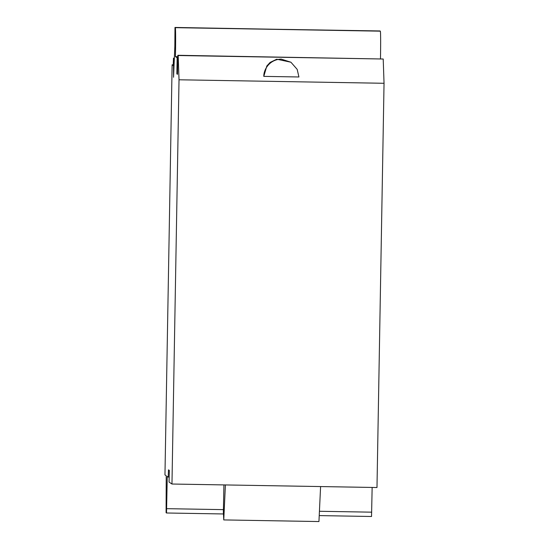 <?xml version="1.0" encoding="UTF-8"?>
<svg xmlns="http://www.w3.org/2000/svg" width="549" height="549" viewBox="0 0 549 549"><rect width="100%" height="100%" fill="white"/><g stroke="black" fill="none" stroke-linecap="round" stroke-linejoin="round"><path stroke-width="0.82" d="M173.196 64.823L172.118 64.803L164.961 474.912L166.223 475.75L166.093 512.704L166.519 512.992L167.26 476.443L168.186 477.06L168.488 469.855L169.332 470.418L169.051 482.084L171.967 484.026L179.022 79.783L178.192 55.518L177.835 55.284L383.209 59.018L178.192 55.518M380.478 58.743A26.373 0.645 -89 0 0 380.32 31.163L174.98 27.45L174.843 46.205L173.553 77.272L173.484 58.16L173.182 65.516L172.118 64.803M371.536 516.492L319.223 515.6L371.536 516.492L372.147 487.443M171.967 484.026L376.985 487.526L384.039 83.283L383.209 59.018M177.794 57.803L177.149 57.789L176.867 73.902L177.512 73.909M176.867 73.902L177.505 74.328L177.835 55.284M384.039 83.283L179.022 79.783M263.794 76.38L266.821 66.004L270.081 62.449L276.73 59.203L290.922 62.222L297.174 69.366L298.931 76.977L263.794 76.38C263.623 69.84 269.291 59.477 281.239 59.114L290.922 62.222M223.923 484.918L223.361 512.251L223.759 519.924L318.942 521.55L320.595 486.565M223.759 519.924L225.406 484.939M177.149 57.789L175.44 56.643A26.373 0.645 -89 0 0 175.303 27.663L379.997 30.95M177.814 56.684L175.44 56.643M169.167 477.074L168.186 477.06L169.167 477.074M371.721 512.169L319.429 511.277M223.409 509.637L166.697 508.669M223.333 513.96L166.519 512.992L223.333 513.96M174.253 60.321L173.58 60.308M380.32 31.163L175.303 27.663M174.342 58.173L173.484 58.16"/></g></svg>
